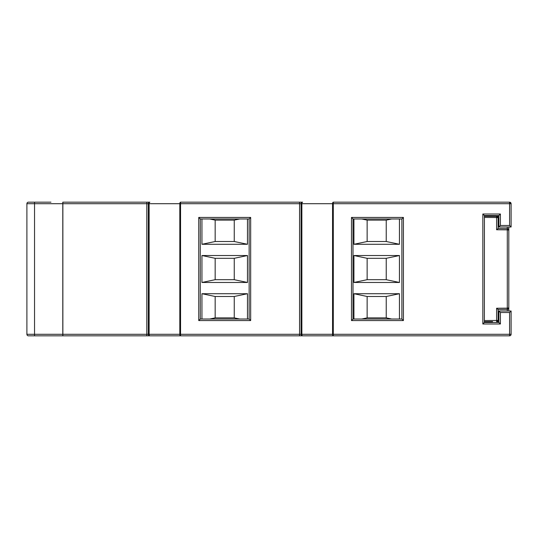 <?xml version="1.0" encoding="UTF-8"?>
<svg xmlns="http://www.w3.org/2000/svg" width="538" height="538" viewBox="0 0 538 538"><rect width="100%" height="100%" fill="white"/><g stroke="black" fill="none" stroke-linecap="round" stroke-linejoin="round"><path stroke-width="0.81" d="M353.923 255.53L399.445 255.53L399.445 282.47L353.923 282.47L353.923 255.53L367.138 258.307L367.138 279.693L386.23 279.693L386.23 258.307L367.138 258.307L386.23 258.307L399.445 255.53M399.445 218.979L399.445 244.286L353.923 244.286L353.923 218.979M353.923 319.021L353.923 293.714L399.445 293.714L399.445 319.021M180.553 202.174L180.553 203.7L149.12 203.7L149.12 334.3L179.813 334.3L179.813 203.7A1.527 0.74 90 0 1 180.553 202.174L302.605 202.174A1.527 1.527 0 0 0 301.078 203.7L301.078 334.3A1.527 1.527 0 0 0 302.605 335.826A1.527 0.74 90 0 1 301.865 334.3L332.558 334.3L332.558 203.7L301.865 203.7L301.865 334.3L299.552 334.3L299.552 203.7L180.553 203.7L180.553 334.3L299.552 334.3L299.552 335.826L180.553 335.826L509.573 335.826A1.527 1.527 0 0 0 511.1 334.3L509.573 334.3L509.573 312.531L500.407 312.531L500.407 323.99L482.842 323.99L482.842 214.01L484.368 215.536L484.368 216.303L498.881 216.431M180.553 335.826L180.553 334.3L179.813 334.3A1.527 0.74 90 0 0 180.553 335.826L62.872 335.826L62.872 334.3L146.807 334.3L146.807 203.7L62.872 203.7L62.872 334.3M146.807 202.174L62.872 202.174L146.807 202.174L146.807 203.7L149.12 203.7A1.527 0.74 90 0 1 149.86 202.174L146.807 202.174M482.842 214.01L500.407 214.01L500.407 225.469L509.573 225.469L509.573 203.7L332.558 203.7A1.527 0.74 90 0 1 333.298 202.174L509.573 202.174A1.527 1.527 0 0 1 511.1 203.7L511.1 226.996L498.881 226.996L498.881 215.536L484.368 215.536M485.767 321.684L484.368 321.697L484.368 322.464L498.881 322.464L498.881 311.004L511.1 311.004L511.1 334.3M146.807 335.826L146.807 334.3L148.333 334.3A1.527 1.527 0 0 0 149.86 335.826A1.527 0.74 90 0 1 149.12 334.3L148.333 334.3L148.333 203.7A1.527 1.527 0 0 1 149.86 202.174A1.527 1.527 0 0 0 148.333 203.7M353.009 218.979L353.009 319.021L401.886 319.021L401.886 218.979L353.009 218.979L351.482 217.446L403.413 217.446L401.886 218.979M200.264 218.979L200.264 319.021L249.141 319.021L249.141 218.979L200.264 218.979L198.737 217.446L250.668 217.446L249.141 218.979M201.945 282.47L201.945 255.53L247.46 255.53L247.46 282.47L201.945 282.47L215.16 279.693L234.252 279.693L234.252 258.307L215.16 258.307L215.16 279.693L234.252 279.693L247.46 282.47M247.46 218.979L247.46 244.286L201.945 244.286L201.945 218.979M201.945 319.021L201.945 293.714L247.46 293.714L247.46 319.021M353.923 293.714L367.138 296.492L367.138 317.877L386.23 317.877L386.23 296.492L367.138 296.492L386.23 296.492L399.445 293.714M391.684 319.021L386.23 317.877L367.138 317.877L361.684 319.021M399.445 282.47L386.23 279.693L367.138 279.693L353.923 282.47M361.684 218.979L367.138 220.123L367.138 241.508L386.23 241.508L386.23 220.123L367.138 220.123L386.23 220.123L391.684 218.979M399.445 244.286L386.23 241.508L367.138 241.508L353.923 244.286M62.872 203.7L62.872 202.174M50.955 202.174L28.427 202.174A1.527 1.527 0 0 0 26.9 203.7L26.9 334.3A1.527 1.527 0 0 0 28.427 335.826L62.798 335.826L62.798 203.7L34.54 203.7L34.54 334.3L62.798 334.3M26.9 207.52L26.9 334.3A1.527 1.527 0 0 0 28.427 335.826A1.527 1.527 0 0 1 26.9 334.3L34.54 334.3L34.54 335.826M26.9 330.48L26.9 334.3M62.798 202.174L62.798 203.7M484.368 322.464L482.842 323.99M500.407 214.01L498.881 215.536M498.881 322.464L500.407 323.99M500.407 225.469L498.881 226.996M498.881 311.004L500.407 312.531M509.573 225.469L511.1 226.996M511.1 311.004L509.573 312.531M509.573 202.174L511.1 203.7L509.573 203.7L509.573 202.174M353.009 319.021L351.482 320.554L351.482 217.446M403.413 217.446L403.413 320.554L401.886 319.021M200.264 319.021L198.737 320.554L198.737 217.446M250.668 217.446L250.668 320.554L249.141 319.021M247.46 293.714L234.252 296.492L215.16 296.492L215.16 317.877L234.252 317.877L234.252 296.492L215.16 296.492L201.945 293.714M209.706 319.021L215.16 317.877L234.252 317.877L239.699 319.021M247.46 255.53L234.252 258.307L215.16 258.307L201.945 255.53M239.699 218.979L234.252 220.123L215.16 220.123L215.16 241.508L234.252 241.508L234.252 220.123L215.16 220.123L209.706 218.979M201.945 244.286L215.16 241.508L234.252 241.508L247.46 244.286M492.613 321.623L484.429 321.697M498.114 309.458L498.114 320.063L496.601 321.589L498.302 321.576M492.613 216.377L491.429 216.363M484.429 216.303L484.368 320.567L496.601 320.46L496.601 321.589A1.527 1.527 0 0 0 498.114 320.063A1.527 0.397 0 0 1 496.601 320.46L496.601 308.247L498.087 309.458L507.294 309.377L508.807 307.85L508.807 311.004L508.807 226.996M508.807 280.506L508.807 282.02M508.807 255.98L508.807 257.494M496.601 308.247L507.294 308.153L507.294 229.847L496.601 229.753L498.087 228.542L507.294 228.623L507.294 229.847L508.807 230.15A1.527 1.527 0 0 0 507.294 228.623L508.807 230.15M498.302 216.424L496.601 216.411L496.601 217.54A1.527 0.397 -0 0 1 498.114 217.937L498.114 228.542M484.368 321.697L484.368 320.567M507.294 308.153L507.294 309.377A1.527 1.527 0 0 0 508.807 307.85L507.294 308.153M496.601 216.411A1.527 1.527 0 0 1 498.114 217.937L496.601 216.411M403.413 320.554L351.482 320.554M333.298 202.174L333.298 334.3L509.573 334.3L509.573 335.826M250.668 320.554L198.737 320.554M34.54 202.174L34.54 203.7L26.9 203.7A1.527 1.527 0 0 1 28.427 202.174M148.333 334.3A1.527 1.527 0 0 0 149.86 335.826M299.552 202.174L299.552 203.7L301.865 203.7A1.527 0.74 90 0 1 302.605 202.174A1.527 1.527 0 0 0 301.078 203.7M301.078 334.3A1.527 1.527 0 0 0 302.605 335.826M332.558 334.3A1.527 0.74 90 0 0 333.298 335.826L333.298 334.3L332.558 334.3M496.601 229.753L496.601 217.54L484.368 217.433M507.294 228.623L507.294 226.996M498.881 217.957L498.114 217.951M498.114 320.049L498.881 320.043M507.294 311.004L507.294 309.377A1.527 1.527 0 0 0 508.807 307.85M496.601 321.589A1.527 1.527 0 0 0 498.114 320.063"/></g></svg>
